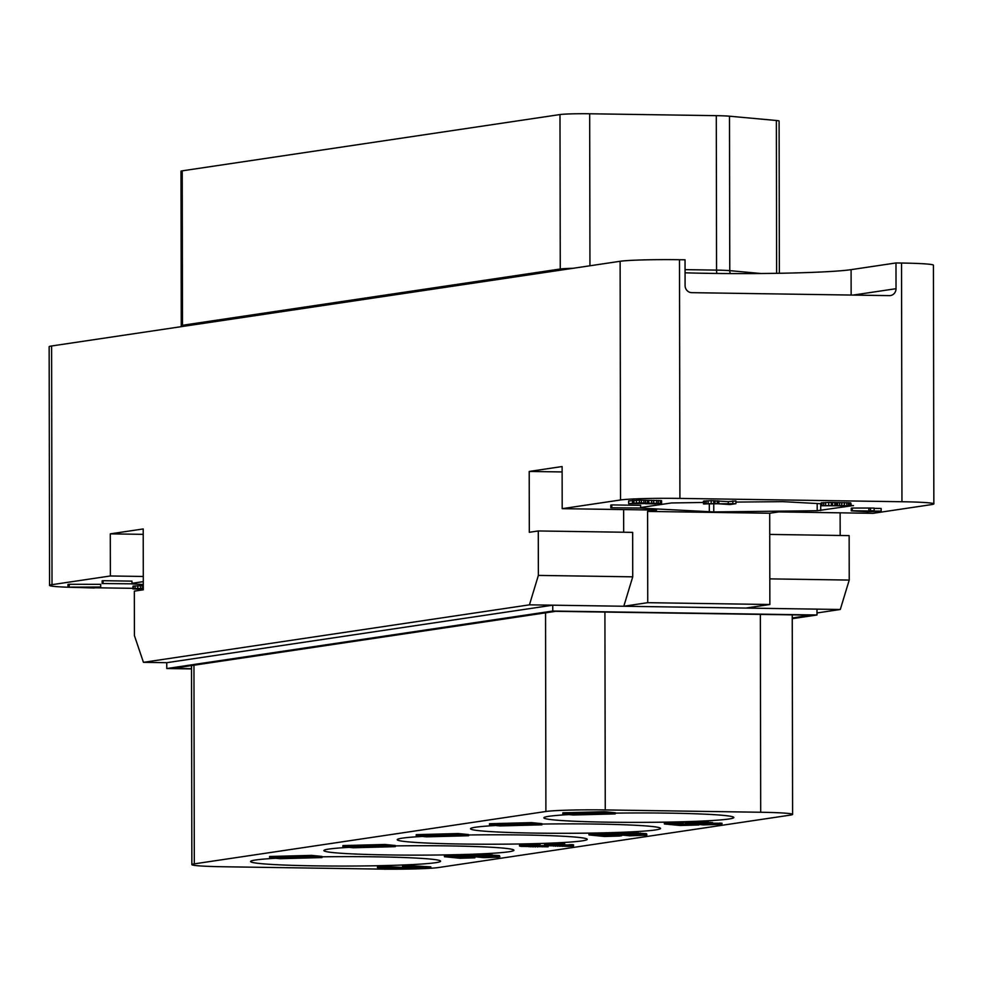 <?xml version="1.0" encoding="UTF-8"?>
<svg xmlns="http://www.w3.org/2000/svg" width="983" height="983" viewBox="0 0 983 983"><rect width="100%" height="100%" fill="white"/><g stroke="black" fill="none" stroke-linecap="round" stroke-linejoin="round"><path stroke-width="1.47" d="M562.19 508.666L656.558 510.079L647.588 511.418L769.701 513.249L778.683 511.91L873.051 513.323L931.393 504.623A46.865 2.322 179.9 0 0 933.85 503.886A46.865 2.322 179.9 0 0 901.952 501.735L679.917 498.406A46.865 2.322 179.9 0 0 620.543 499.978L562.19 508.666L562.116 466.544L529.21 471.447L529.309 532.294L538.291 530.955L538.365 575.411L529.444 604.84L143.444 662.333L166.754 662.689L166.766 668.538L191.513 668.907M52.013 584.664A46.865 2.322 179.9 0 0 49.568 585.413L49.15 346.716A46.865 2.322 -0.1 0 1 51.608 345.979L52.013 584.664L110.366 575.977L110.293 533.855L143.211 528.952L143.309 589.8L134.339 591.127L134.413 635.596L143.444 662.333M51.608 345.979L620.126 261.281A46.865 2.322 -0.1 0 1 679.499 259.721L685.04 259.795L685.09 285.537A7.028 6.648 -98.5 0 0 691.762 292.664L889.382 295.625A7.028 6.648 -98.5 0 0 896.029 288.695L895.98 262.952L901.534 263.039A46.865 2.322 -0.1 0 1 933.432 265.189L933.85 503.886M640.277 508.1L713.769 511.934L817.205 510.718L853.441 505.532M851.352 505.397L853.441 505.68M821.112 503.738L782.775 501.649L735.898 502.08M703.435 502.46L671.377 502.964L640.646 507.535M640.646 508.039L640.646 505.348L611.782 504.918L610.799 505.065L610.812 507.756L640.646 508.039L610.812 507.756M735.911 503.677L735.898 500.986L728.292 501.625L711.176 500.642L703.435 501.195L704.025 503.996L714.051 503.517L730.074 504.549L735.911 503.677L703.435 503.886M851.352 505.68L850.762 502.866L828.694 502.436L821.112 502.952L821.702 505.766L851.315 505.778L821.124 505.643M881.149 511.16L872.548 511.037L874.17 510.791L874.17 508.1L870.483 508.051L852.273 508.039L851.303 508.186L851.303 510.877L867.682 511.762L880.178 511.307L881.149 511.16L881.137 508.469L874.17 508.371M661.584 503.37L661.584 500.679L639.38 500.163L628.629 500.949L628.629 503.64L661.387 503.493L639.38 502.854L628.629 503.64M647.588 511.418L647.748 602.677L623.8 606.253L552.753 605.184L552.765 611.033L166.766 668.538M538.291 530.955L632.659 532.368L632.733 576.824L623.8 606.253L745.925 608.072L769.861 604.508L647.748 602.677M623.64 509.587L623.677 532.233M769.738 534.42L849.14 535.612L849.226 580.068L840.293 609.485L745.925 608.072M816.984 609.141L816.996 614.989L552.765 611.033M849.226 580.068L769.824 578.876M769.701 513.249L769.861 604.508M840.293 609.485L816.984 612.962M840.121 512.831L840.17 535.477M895.98 262.952L851.094 269.649A111.288 5.517 -0.1 0 1 685.065 272.807M95.179 587.773L132.84 588.326M49.568 585.413A46.865 2.322 179.9 0 0 79.304 587.527M110.366 575.977L143.297 576.468M143.297 581.629L131.968 583.312M131.599 583.877L143.309 584.516M143.309 586.335L143.309 589.05M136.072 588.817L142.707 588.424L142.695 585.733L133.024 586.065L132.84 588.891L143.309 589.345M131.968 583.828L131.968 581.137L103.092 580.695L102.121 580.842L102.134 583.533L131.968 583.828L102.134 583.533M100.696 587.023L100.684 584.332L69.228 584.283L67.938 584.48L67.938 587.17L94.208 587.994L88.458 587.637L100.696 587.023L67.938 587.17M110.293 533.855L143.223 534.347M529.444 604.84L552.753 605.184L166.754 662.689M792.249 618.676L816.996 614.989M191.513 668.661L172.701 668.379L555.702 611.328L811.049 615.149L792.249 617.951M387.044 869.169A46.865 2.322 179.9 0 0 438.553 867.522L790.135 815.14A46.865 2.322 179.9 0 0 792.593 814.403A46.865 2.322 179.9 0 0 760.695 812.253L605.258 809.931A46.865 2.322 179.9 0 0 545.897 811.491L194.302 863.86A46.865 2.322 179.9 0 0 191.857 864.61A46.865 2.322 179.9 0 0 223.755 866.76L379.18 869.083A46.865 2.322 179.9 0 0 384.292 869.144M468.608 834.985A95.007 4.718 -0.1 0 1 522.551 834.985A95.007 4.718 -0.1 0 1 587.232 839.335A95.007 4.718 -0.1 0 1 461.887 844.028A95.007 4.718 -0.1 0 1 397.218 839.666A95.007 4.718 -0.1 0 1 422.407 836.435M395.301 845.908A95.007 4.718 -0.1 0 1 449.243 845.908A95.007 4.718 -0.1 0 1 513.925 850.258A95.007 4.718 -0.1 0 1 388.58 854.94A95.007 4.718 -0.1 0 1 323.899 850.59A95.007 4.718 -0.1 0 1 349.1 847.346M321.982 856.82A95.007 4.718 -0.1 0 1 375.936 856.832A95.007 4.718 -0.1 0 1 440.617 861.182A95.007 4.718 -0.1 0 1 315.273 865.863A95.007 4.718 -0.1 0 1 250.591 861.513A95.007 4.718 -0.1 0 1 275.793 858.27M541.916 824.061A95.007 4.718 -0.1 0 1 595.87 824.061A95.007 4.718 -0.1 0 1 660.539 828.423A95.007 4.718 -0.1 0 1 535.194 833.105A95.007 4.718 -0.1 0 1 470.525 828.755A95.007 4.718 -0.1 0 1 495.715 825.511M615.223 813.138A95.007 4.718 -0.1 0 1 669.177 813.15A95.007 4.718 -0.1 0 1 733.846 817.5A95.007 4.718 -0.1 0 1 608.514 822.181A95.007 4.718 -0.1 0 1 543.832 817.831A95.007 4.718 -0.1 0 1 569.022 814.588M321.982 857.581L321.982 856.414L311.574 855.382L269.588 856.488L269.6 857.668L280.008 858.687L321.982 857.581L311.574 856.562L269.6 857.668M395.301 846.658L395.289 845.491L384.881 844.471L342.907 845.577L342.907 846.744L353.315 847.764L395.301 846.658L384.881 845.638L342.907 846.744M468.608 835.734L468.608 834.567L458.189 833.547L416.214 834.653L416.214 835.82L426.622 836.84L468.608 835.734L458.201 834.714L416.214 835.82M541.916 824.823L541.916 823.643L531.508 822.624L489.522 823.729L489.522 824.897L499.942 825.929L541.916 824.823L531.508 823.791L489.522 824.897M615.223 813.899L615.223 812.732L604.815 811.7L562.829 812.806L562.829 813.985L573.249 815.005L615.223 813.899L604.815 812.88L562.829 813.985M405.426 867.498L377.423 866.306L377.423 867.473L384.636 869.23L405.635 868.677L377.423 867.473M468.043 855.456L444.427 855.554L444.439 856.721L460.044 858.257L474.936 857.815L465.979 856.488L444.439 856.721M548.772 845.282L564.758 845.061L564.758 843.881L553.429 843.684L544.975 844.041L544.152 845.589L530.599 845.712M540.097 845.712L540.097 844.532L528.756 844.336L519.54 844.876L519.54 846.044L520.965 846.375L548.109 846.818L524.111 846.289L537.91 845.552L519.54 846.044M544.484 845.552L569.046 846.388L573.544 845.982L573.531 844.815L572.401 844.643L569.255 844.716L569.722 846.007L567.044 846.191L548.772 845.638M569.255 844.889L555.26 845.061M614.142 833.658L588.952 833.768L588.952 834.936L604.57 836.472L619.45 836.029L621.661 835.722L620.248 835.39L610.689 834.653L588.952 834.936M687.449 822.968L685.249 823.017M685.249 823.656L685.249 822.488L683.246 822.292L664.361 822.783L664.361 823.951L679.978 825.487L698.864 824.995L681.133 825.216L675.812 824.688L689.464 824.332L669.509 824.073L683.259 823.459L664.361 823.951M691.688 823.766L689.464 823.828M430.824 868.014L430.812 866.846L406.802 865.531L402.612 865.642L402.612 866.809L409.825 868.567L430.824 868.014L402.612 866.809M492.913 856.193L492.446 854.903L483.599 854.559L468.043 854.927L468.043 856.095L483.661 857.631L498.553 857.201L489.595 855.861L468.043 856.095M499.892 856.869L499.425 855.591L492.913 855.259M646.851 835.058L646.568 833.731L632.45 832.736L614.142 833.105L614.142 834.272L629.759 835.808L646.077 835.255L635.878 833.989L614.142 834.272M696.91 823.349L708.338 823.041L708.338 821.874L706.335 821.677L687.449 822.181L687.449 823.349L703.066 824.884L721.964 824.381L721.952 823.213L712.552 823.213M719.961 823.017L719.961 824.184L704.221 824.602L698.901 824.086L712.552 823.717L712.552 822.55L708.338 822.415M182.396 326.491A7.028 6.648 81.5 0 0 182.494 325.275A23.432 1.167 -0.1 0 0 181.265 325.656L180.995 171.202A23.432 1.167 -0.1 0 1 182.224 170.833L559.991 114.556A23.432 1.167 -0.1 0 1 589.677 113.77L716.288 115.662A23.432 1.167 -0.1 0 1 729.497 116.203L776.361 120.491A23.432 1.167 -0.1 0 1 779.101 121.032L779.359 273.262M311.574 855.382L311.574 856.562M384.881 844.471L384.881 845.638M458.189 833.547L458.201 834.714M531.508 822.624L531.508 823.791M604.815 811.7L604.815 812.88M381.613 866.195L381.613 867.362M405.635 867.547L405.635 868.677M380.851 867.547L394.539 868.308L385.103 868.554L380.851 867.547M385.09 867.78L385.103 868.554M465.979 855.308L465.979 856.488M463.079 855.222L463.079 856.39M467.503 855.394L467.503 856.562M469.727 856.267L469.727 857.041M457.021 855.222L457.021 856.39M459.983 855.185L459.983 856.353M449.575 856.832L465.819 856.857L449.575 856.832M471.336 857.336L456.223 857.483L471.336 857.336M461.199 857.348L461.199 857.975M544.582 845.564L544.594 846.535M520.314 844.68L520.314 845.859M521.752 844.569L521.752 845.736M524.037 844.458L524.037 845.638M528.756 844.336L528.768 845.503M531.717 844.299L531.717 845.466M534.482 844.311L534.482 845.478M537.91 844.385L537.91 845.552M529.087 845.749L529.087 846.781M530.943 845.724L530.943 846.904M532.995 845.798L532.995 846.965M535.231 845.822L535.231 846.99M537.664 845.798L537.664 846.965M542.383 845.675L542.383 846.842M544.152 845.589L544.152 846.756M572.401 844.643L572.401 845.81L569.255 845.896M573.544 845.982L572.401 845.81M544.975 844.041L544.201 845.392M546.413 843.918L546.413 845.085L544.975 845.208M548.698 843.807L548.698 844.987L546.413 845.085M553.429 843.684L553.429 844.864L548.698 844.987M556.378 843.647L556.378 844.827L553.429 844.864M559.143 843.66L559.143 844.827L556.378 844.827M562.571 843.733L562.571 844.913L559.143 844.827M564.758 845.061L562.571 844.913M553.748 845.097L553.761 846.13M555.604 845.085L555.604 846.252M557.656 845.147L557.656 846.326M559.892 845.171L559.892 846.338M562.325 845.147L562.325 846.326M567.044 845.024L567.044 846.191M568.813 844.938L568.813 846.105M601.547 833.437L601.547 834.604M604.496 833.4L604.508 834.567M607.261 833.4L607.261 834.579M610.689 833.486L610.689 834.653M613.073 833.584L613.073 834.751M621.661 835.009L621.661 835.722M594.101 835.046L617.902 835.624L605.725 836.189L594.101 835.046M610.603 834.886L603.488 834.8M615.174 835.28L615.174 835.943M605.725 835.022L605.725 836.189M687.461 823.349L687.461 824.135M689.464 823.545L689.464 824.332M681.133 824.553L681.133 825.216M683.246 822.292L683.259 823.459M406.802 865.531L406.802 866.699M406.04 866.883L419.729 867.645L410.28 867.891L406.04 866.883M410.28 867.117L410.28 867.891M493.331 855.259L493.343 856.426M496.243 855.345L496.243 856.512M497.767 855.431L497.767 856.598M499.425 855.591L499.425 856.758M480.638 854.596L480.638 855.763M483.599 854.559L483.599 855.726M486.696 854.596L486.696 855.775M489.595 854.694L489.595 855.861M491.119 854.78L491.119 855.947M492.446 854.903L492.446 856.07M473.192 856.205L489.436 856.242L473.192 856.205M494.941 856.709L479.839 856.869L494.941 856.709M484.816 856.734L484.816 857.348M626.736 832.773L626.736 833.94M629.685 832.736L629.685 833.903M632.45 832.736L632.45 833.916M635.878 832.822L635.878 833.989M638.262 832.92L638.262 834.088M640.449 833.068L640.449 834.235M645.426 833.559L645.426 834.727M646.568 833.731L646.568 834.911M619.278 834.383L643.091 834.96L630.914 835.525L619.278 834.383M635.792 834.223L628.678 834.137M640.363 834.616L640.363 835.28M630.914 834.358L630.914 835.525M704.221 823.938L704.221 824.602M721.964 824.381L719.961 824.184M706.335 821.677L706.347 822.845L687.449 823.349M708.338 823.041L706.347 822.845M710.549 822.353L710.562 823.521L696.91 823.889M712.552 823.717L710.562 823.521M538.365 575.411L632.733 576.824M529.21 471.447L562.129 471.938M133.024 586.065L132.84 588.891M133.676 585.979L133.037 588.756M135.101 585.856L135.101 588.547L133.676 588.67M137.755 585.77L137.755 588.461L135.101 588.547M140.692 585.733L140.704 588.424L137.755 588.461M142.707 588.424L140.704 588.424M136.809 588.706L136.072 588.915M138.333 588.608L136.809 589.001M140.004 588.571L138.333 589.075M143.309 589.21L140.004 589.136M103.092 580.695L103.104 583.386M69.228 584.283L69.24 586.974M95.179 587.158L95.179 587.846M71.046 587.109L89.084 587.146L71.046 587.109M611.782 504.918L611.782 507.609M703.951 501.023L703.963 503.714M704.602 500.925L704.614 503.615M706.187 500.789L706.199 503.48M708.067 500.703L708.067 503.394M711.176 500.642L711.176 503.333M713.793 500.654L713.793 503.345M715.022 500.679L715.022 503.37M717.32 500.74L717.32 503.431M718.831 500.814L718.831 503.505M728.292 501.625L728.292 504.316M732.827 500.949L732.839 503.64M850.025 502.78L850.025 505.471M848.501 502.706L848.513 505.397M850.762 502.866L850.774 505.557M840.993 505.434L840.993 506.208M841.804 505.434L841.804 506.085M843.193 505.422L843.193 506.085M844.753 505.446L844.753 506.061M848.083 505.594L847.113 505.901M847.088 505.508L848.083 505.754M821.641 502.78L821.641 505.471M821.96 502.731L821.96 505.422M823.705 502.571L823.717 505.262M825.585 502.497L825.597 505.188M828.694 502.436L828.694 505.127M831.311 502.448L831.311 505.139M832.54 502.46L832.54 505.151M834.837 502.522L834.837 505.213M836.349 502.596L836.361 505.287M837.541 502.718L837.553 505.409M839.58 502.62L839.593 505.311M841.755 502.596L841.755 505.287M844.372 502.608L844.372 505.299M846.83 502.645L846.83 505.336M852.273 508.039L852.286 510.73L851.303 510.877M868.861 508.285L868.861 510.976L852.286 510.73M870.483 508.051L870.483 510.742L868.861 510.976M874.17 510.791L870.483 510.742M865.138 511.541L856.218 510.951L865.138 511.086M647.772 500.421L647.785 503.112M647.49 500.359L647.49 503.05M648.719 500.384L648.719 503.075M651.655 500.347L651.668 503.038M653.658 500.347L653.67 503.038M656.73 500.396L656.742 503.087M658.413 500.445L658.426 503.136M660.379 500.556L660.392 503.247M632.524 500.372L632.524 503.063M633.937 500.261L633.949 502.952M636.431 500.2L636.443 502.891M639.38 500.163L639.38 502.854M641.383 500.163L641.383 502.854M643.84 500.2L643.84 502.891M645.524 500.249L645.524 502.94M633.285 503.554L644.971 503.222L633.285 503.554M653.314 503.185L657.738 503.333L654.789 503.874L645.573 503.738L653.314 503.185M641.887 503.026L641.887 503.689M654.789 503.21L654.789 503.874M620.543 499.978L620.126 261.281M901.534 263.039L901.952 501.735M679.917 498.406L679.499 259.721M853.207 295.072L896.029 288.695M545.897 811.491L545.553 612.839M605.258 809.931L604.914 612.065M194.302 863.86L193.958 665.208M760.695 812.253L760.35 614.387M730.332 273.557A7.028 6.205 95.2 0 1 729.767 270.644L760.953 273.507M716.84 273.446A7.028 2.236 90.9 0 1 716.558 270.116A23.432 1.167 -0.1 0 1 729.767 270.644L729.497 116.203M685.065 269.637L716.558 270.116L716.288 115.662M560.163 270.214A7.028 6.648 81.5 0 0 560.261 268.998A23.432 1.167 -0.1 0 1 573.114 268.285M182.224 170.833L182.494 325.275L560.261 268.998L559.991 114.556M589.677 113.77L589.947 265.779M776.361 120.491L776.631 273.311M851.094 269.649L851.143 295.047M820.719 510.558L820.707 503.726M817.205 510.718L817.192 503.529M709.321 511.86L709.308 503.554M713.769 511.934L713.756 503.505M191.857 864.61L191.513 665.577M792.593 814.403L792.237 614.866M181.265 325.656L181.191 326.663"/></g></svg>
